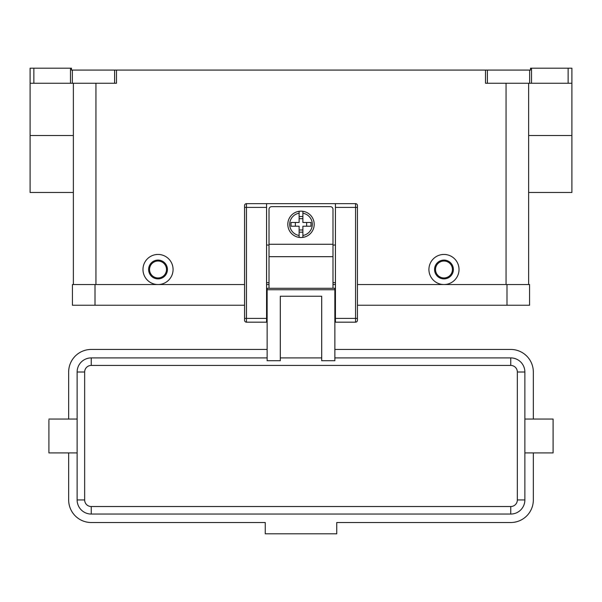 <?xml version="1.0" encoding="UTF-8"?>
<svg xmlns="http://www.w3.org/2000/svg" width="602" height="602" viewBox="0 0 602 602"><rect width="100%" height="100%" fill="white"/><g stroke="black" fill="none" stroke-linecap="round" stroke-linejoin="round"><path stroke-width="0.9" d="M301 211.167A13.169 13.169 0 0 1 302.881 211.302L302.881 222.462L310.986 222.462L310.986 226.224L302.881 226.224L302.881 237.376A13.169 13.169 0 0 1 299.119 237.376L299.119 226.224L291.014 226.224L291.014 222.462L299.119 222.462L299.119 211.302A13.169 13.169 0 0 1 301 211.167M269.019 288.298L269.019 209.293A2.634 2.634 0 0 1 271.652 206.659L330.347 206.659A2.634 2.634 0 0 1 332.981 209.293L332.981 288.298M244.562 205.53A1.881 1.881 0 0 1 246.444 203.649A1.881 1.881 0 0 0 244.562 205.53L244.562 320.287A1.881 1.881 0 0 0 246.444 322.168L246.444 203.649L335.427 203.649L335.427 322.168L355.556 322.168A1.881 1.881 0 0 0 357.438 320.287L357.438 205.53A1.881 1.881 0 0 0 356.888 204.198A1.881 1.881 0 0 1 357.438 205.53M267.137 301.09L266.573 301.09M335.427 301.09L334.862 301.09M510.759 514.055A14.109 14.109 0 0 0 524.869 499.946L524.869 452.915L553.087 452.915L553.087 419.052L524.869 419.052L524.869 372.013A14.109 14.109 0 0 0 510.759 357.904L334.862 357.904M77.131 452.915L48.912 452.915L48.912 420.015M321.694 357.904L280.306 357.904L321.694 357.904M321.694 360.718L334.862 360.718L334.862 288.298L267.137 288.298L267.137 360.718L280.306 360.718L280.306 296.244L321.694 296.244L321.694 360.718M443.975 278.899A9.406 9.406 0 0 0 453.381 269.493A9.406 9.406 0 0 0 443.975 260.087A9.406 9.406 0 0 0 434.569 269.493A9.406 9.406 0 0 0 443.975 278.899M443.975 277.958A8.466 8.466 0 0 0 452.441 269.493A8.466 8.466 0 0 0 443.975 261.027A8.466 8.466 0 0 0 435.509 269.493A8.466 8.466 0 0 0 443.975 277.958M443.975 254.443A15.05 15.05 0 0 1 459.025 269.493A15.05 15.05 0 0 1 443.975 284.543A15.05 15.05 0 0 1 428.925 269.493A15.05 15.05 0 0 1 443.975 254.443M158.025 260.087A9.406 9.406 0 0 1 167.431 269.493A9.406 9.406 0 0 1 158.025 278.899A9.406 9.406 0 0 1 148.619 269.493A9.406 9.406 0 0 1 158.025 260.087M158.025 261.027A8.466 8.466 0 0 1 166.491 269.493A8.466 8.466 0 0 1 158.025 277.958A8.466 8.466 0 0 1 149.559 269.493A8.466 8.466 0 0 1 158.025 261.027M158.025 254.443A15.05 15.05 0 0 1 173.075 269.493A15.05 15.05 0 0 1 158.025 284.543A15.05 15.05 0 0 1 142.975 269.493A15.05 15.05 0 0 1 158.025 254.443M570.801 68.199L568.137 68.199L568.137 83.249L571.9 83.249L571.9 68.199L570.801 68.199M70.479 68.199L70.479 83.249L72.36 83.249L72.36 70.08L71.487 70.08L71.487 68.199L30.1 68.199L30.1 83.249L33.862 83.249L33.862 68.199M530.512 70.08L485.513 70.08L485.513 83.249L568.137 83.249M114.606 83.249L116.487 83.249L116.487 70.08L114.606 70.08L114.606 83.249L72.36 83.249M531.521 83.249L531.521 68.199L530.512 68.199L530.512 70.073M72.36 70.08L114.606 70.08M116.487 70.08L485.513 70.08M531.521 68.199L568.137 68.199M70.479 83.249L33.862 83.249M528.631 192.474L571.9 192.474L571.9 83.249M528.631 284.535L528.631 83.249M73.369 192.474L30.1 192.474L30.1 83.249M73.369 83.249L73.369 284.543M91.241 514.048L510.759 514.048L510.759 506.523L91.241 506.523L91.241 514.048L510.759 514.048M267.137 357.904L91.241 357.904A14.109 14.109 0 0 0 77.131 372.013L77.131 499.946A14.109 14.109 0 0 0 91.241 514.055M517.344 499.946L524.869 499.946L524.869 372.013L517.344 372.013L517.344 499.946A6.584 6.584 0 0 1 510.759 506.53M267.137 349.438L91.241 349.438M91.241 349.446A22.575 22.575 0 0 0 68.666 372.013L68.666 419.052M68.666 452.915L68.666 499.946A22.575 22.575 0 0 0 91.241 522.521L265.256 522.521L265.256 533.808L336.744 533.808L336.744 522.521L510.759 522.521A22.575 22.575 0 0 0 533.334 499.946L533.334 452.915M533.334 419.052L533.334 372.013M533.334 372.021A22.575 22.575 0 0 0 510.759 349.446L334.862 349.446M306.644 226.224L306.644 222.462M295.356 222.462L295.356 226.224M302.881 211.302L302.881 213.206A11.287 11.287 0 0 1 302.881 235.472L302.881 237.376A13.169 13.169 0 0 0 302.881 211.302A13.169 13.169 0 0 1 302.881 237.376M299.119 213.206L299.119 211.302A13.169 13.169 0 0 0 299.119 237.376L299.119 235.472A11.287 11.287 0 0 1 299.119 213.206M299.119 216.524L302.881 216.524M302.881 218.699L299.119 218.699M302.881 232.154L299.119 232.154M299.119 229.987L302.881 229.987M506.997 305.237L529.572 305.237L529.572 284.543L506.997 284.543L506.997 305.237L357.438 305.237M244.562 284.543L72.428 284.543L72.428 305.237L244.562 305.237M266.573 284.543L269.019 284.543M332.981 284.543L335.427 284.543M357.438 284.543L506.997 284.543M335.427 203.649L355.556 203.649A1.881 1.881 0 0 1 356.888 204.198M244.562 320.287A1.881 1.881 0 0 0 246.444 322.168L266.573 322.168L266.573 203.649M335.427 282.662L332.981 282.662M269.019 282.662L266.573 282.662M269.019 245.037L266.573 245.037M335.427 245.037L332.981 245.037M335.427 318.405L357.438 318.405M355.556 203.649L355.556 207.412L357.438 207.412M335.427 207.412L355.556 207.412L355.556 322.168A1.881 1.881 0 0 0 357.438 320.287M266.573 207.412L244.562 207.412M244.562 318.405L266.573 318.405M510.759 357.904L510.759 365.429A6.584 6.584 0 0 1 517.344 372.013M91.241 506.53A6.584 6.584 0 0 1 84.656 499.946L84.656 372.013A6.584 6.584 0 0 1 91.241 365.429L91.241 357.904M91.241 365.429L510.759 365.429M84.656 499.946L77.131 499.946M84.656 372.013L77.131 372.013M487.394 83.249L487.394 70.08M529.64 70.08L529.64 83.249M506.056 284.535L506.056 83.249M95.944 284.535L95.944 83.249M73.369 135.51L30.1 135.51M571.9 135.51L528.631 135.51M334.862 289.75L267.137 289.75M269.019 256.67L332.981 256.67M95.003 284.543L95.003 305.237M269.019 244.277L332.981 244.277M266.573 310.88L267.137 310.88M334.862 310.88L335.427 310.88M77.131 419.052L48.912 419.052"/></g></svg>
